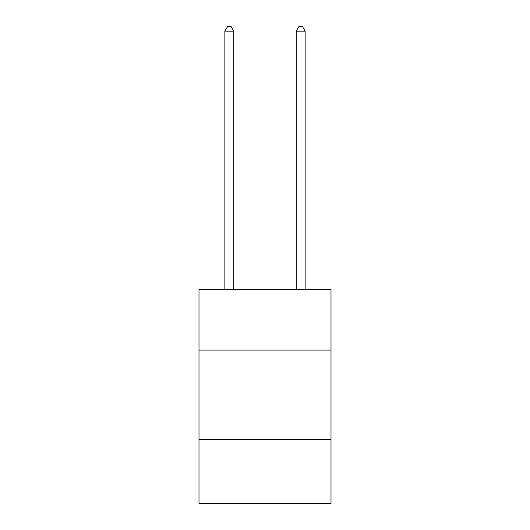 <?xml version="1.0" encoding="UTF-8"?>
<svg xmlns="http://www.w3.org/2000/svg" width="530" height="530" viewBox="0 0 530 530"><rect width="100%" height="100%" fill="white"/><g stroke="black" fill="none" stroke-linecap="round" stroke-linejoin="round"><path stroke-width="0.79" d="M331.005 350.091L331.005 289.44L198.995 289.44L198.995 350.091L331.005 350.091L331.005 503.5L198.995 503.5L198.995 350.091M331.005 439.284L198.995 439.284M233.783 289.44L233.783 31.137L224.866 31.137L224.866 289.44M224.866 31.137L227.542 26.5L231.106 26.5L233.783 31.137M305.134 289.44L305.134 31.137L296.217 31.137L296.217 289.44M296.217 31.137L298.894 26.5L302.458 26.5L305.134 31.137"/></g></svg>

